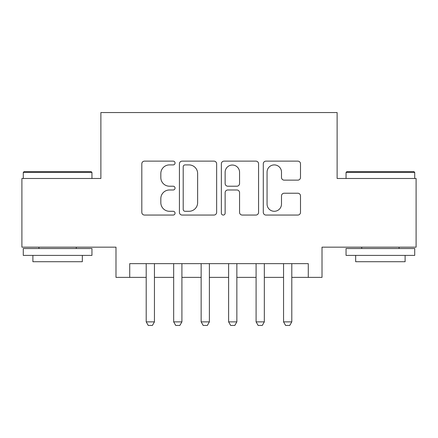 <?xml version="1.0" encoding="UTF-8"?>
<svg xmlns="http://www.w3.org/2000/svg" width="438" height="438" viewBox="0 0 438 438"><rect width="100%" height="100%" fill="white"/><g stroke="black" fill="none" stroke-linecap="round" stroke-linejoin="round"><path stroke-width="0.66" d="M175.047 163.018A1.889 1.889 0 0 0 173.163 161.129L144.513 161.129A2.694 2.694 0 0 0 141.813 163.828L141.813 212.364A2.694 2.694 0 0 0 144.513 215.058L173.163 215.058A1.889 1.889 0 0 0 175.047 213.175A1.889 1.889 0 0 0 173.163 211.286L169.451 211.286A8.629 8.629 0 0 1 160.823 202.657L160.823 198.611A8.629 8.629 0 0 1 169.451 189.982L173.163 189.982A1.889 1.889 0 0 0 175.047 188.094A1.889 1.889 0 0 0 173.163 186.21L169.451 186.21A8.629 8.629 0 0 1 160.823 177.582L160.823 173.536A8.629 8.629 0 0 1 169.451 164.907L173.163 164.907A1.889 1.889 0 0 0 175.047 163.018M297.802 180.144A2.694 2.694 0 0 0 300.501 177.445L300.501 163.828A2.694 2.694 0 0 0 297.802 161.129L265.986 161.129A2.694 2.694 0 0 0 263.287 163.828L263.287 212.364A2.694 2.694 0 0 0 265.986 215.058L297.802 215.058A2.694 2.694 0 0 0 300.501 212.364L300.501 195.917A2.694 2.694 0 0 0 297.802 193.218L284.185 193.218A2.694 2.694 0 0 0 281.492 195.917L281.492 204.07A7.211 7.211 0 0 1 274.276 211.286A7.211 7.211 0 0 1 267.065 204.07L267.065 172.118A7.211 7.211 0 0 1 274.276 164.907A7.211 7.211 0 0 1 281.492 172.118L281.492 177.445A2.694 2.694 0 0 0 284.185 180.144L297.802 180.144M129.719 277.374L129.719 263.638L308.281 263.638L308.281 277.374L322.012 277.374L322.012 247.158L416.1 247.158L416.1 178.48L337.123 178.48L337.123 112.55L100.877 112.55L100.877 178.48L21.9 178.48L21.9 247.158L115.988 247.158L115.988 277.374L146.204 277.374M216.64 163.828A2.694 2.694 0 0 0 213.947 161.129L182.126 161.129A2.694 2.694 0 0 0 179.432 163.828L179.432 212.364A2.694 2.694 0 0 0 182.126 215.058L213.947 215.058A2.694 2.694 0 0 0 216.64 212.364L216.64 163.828M224.053 161.129L255.874 161.129A2.694 2.694 0 0 1 258.568 163.828L258.568 212.364A2.694 2.694 0 0 1 255.874 215.058L242.258 215.058A2.694 2.694 0 0 1 239.559 212.364L239.559 192.682A2.694 2.694 0 0 0 236.865 189.982L227.831 189.982A2.694 2.694 0 0 0 225.132 192.682L225.132 213.175A1.889 1.889 0 0 1 223.249 215.058A1.889 1.889 0 0 1 221.36 213.175L221.36 163.828A2.694 2.694 0 0 1 224.053 161.129M154.444 277.374L173.672 277.374M181.912 277.374L201.146 277.374M209.386 277.374L228.614 277.374M236.854 277.374L256.088 277.374M264.328 277.374L283.556 277.374M291.796 277.374L308.281 277.374M185.093 164.907A1.889 1.889 0 0 0 183.204 166.796L183.204 209.397A1.889 1.889 0 0 0 185.093 211.286L189.002 211.286A8.629 8.629 0 0 0 197.631 202.657L197.631 173.536A8.629 8.629 0 0 0 189.002 164.907L185.093 164.907M239.559 172.254A7.211 7.211 0 0 0 232.348 165.044A7.211 7.211 0 0 0 225.132 172.254L225.132 183.511A2.694 2.694 0 0 0 227.831 186.21L236.865 186.21A2.694 2.694 0 0 0 239.559 183.511L239.559 172.254M154.444 263.638L154.444 321.875L152.386 325.45L148.263 325.45L146.204 321.875L146.204 263.638M146.204 321.875L154.444 321.875M24.095 171.614L91.126 171.614L91.947 172.435L23.274 172.435L24.095 171.614M57.613 255.398L23.274 255.398L23.274 248.532L91.947 248.532L91.947 255.398L57.613 255.398M82.333 255.398L82.333 261.716L32.888 261.716L32.888 255.398M346.874 171.614L413.905 171.614L414.726 172.435L346.053 172.435L346.874 171.614M380.387 255.398L346.053 255.398L346.053 248.532L414.726 248.532L414.726 255.398L380.387 255.398M405.112 255.398L405.112 261.716L355.667 261.716L355.667 255.398M181.912 263.638L181.912 321.875L179.854 325.45L175.737 325.45L173.672 321.875L173.672 263.638M173.672 321.875L181.912 321.875M209.386 263.638L209.386 321.875L207.327 325.45L203.205 325.45L201.146 321.875L201.146 263.638M201.146 321.875L209.386 321.875M236.854 263.638L236.854 321.875L234.795 325.45L230.673 325.45L228.614 321.875L228.614 263.638M228.614 321.875L236.854 321.875M264.328 263.638L264.328 321.875L262.263 325.45L258.146 325.45L256.088 321.875L256.088 263.638M256.088 321.875L264.328 321.875M291.796 263.638L291.796 321.875L289.737 325.45L285.614 325.45L283.556 321.875L283.556 263.638M283.556 321.875L291.796 321.875M23.274 178.48L23.274 172.435M38.933 248.532L38.933 247.158M76.289 248.532L76.289 247.158M91.947 178.48L91.947 172.435M346.053 178.48L346.053 172.435M361.711 248.532L361.711 247.158M399.067 248.532L399.067 247.158M414.726 178.48L414.726 172.435"/></g></svg>
